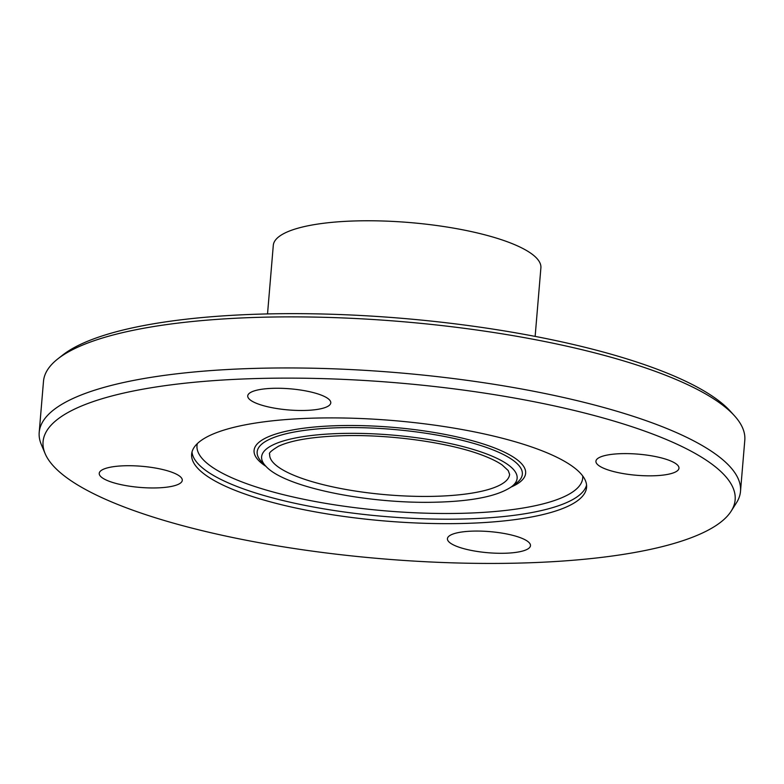 <?xml version="1.0" encoding="UTF-8"?>
<svg xmlns="http://www.w3.org/2000/svg" width="784" height="784" viewBox="0 0 784 784"><rect width="100%" height="100%" fill="white"/><g stroke="black" fill="none" stroke-linecap="round" stroke-linejoin="round"><path stroke-width="1.18" d="M504.445 553.259A41.67 10.594 -175.2 0 0 530.474 545.674A41.67 10.594 -175.2 0 0 473.458 531.101A41.67 10.594 -175.2 0 0 447.429 538.696A41.67 10.594 -175.2 0 0 504.445 553.259M652.945 475.8A41.67 10.594 -175.2 0 0 678.973 468.205A41.67 10.594 -175.2 0 0 621.957 453.642A41.67 10.594 -175.2 0 0 595.928 461.227A41.67 10.594 -175.2 0 0 652.945 475.8M304.751 410.453A41.67 10.594 -175.2 0 0 330.779 402.858A41.67 10.594 -175.2 0 0 273.763 388.296A41.67 10.594 -175.2 0 0 247.734 395.891A41.67 10.594 -175.2 0 0 304.751 410.453M156.251 487.922A41.67 10.594 -175.2 0 0 182.28 480.327A41.67 10.594 -175.2 0 0 125.264 465.755A41.67 10.594 -175.2 0 0 99.235 473.35A41.67 10.594 -175.2 0 0 156.251 487.922M267.53 313.923L273.293 245.353A134.27 34.143 4.8 0 1 357.171 220.892A134.27 34.143 4.8 0 1 540.891 267.824L535.139 336.395M45.1 453.544L41.258 444.381A351.889 89.484 4.8 0 1 39.2 432.405L43.492 381.328A351.889 89.484 4.8 0 1 57.791 358.915L62.593 355.142A347.263 88.298 4.8 0 1 265.404 313.972A347.263 88.298 4.8 0 1 730.325 411.208L734.432 415.736A351.889 89.484 4.8 0 1 744.8 440.216L740.508 491.303A351.889 89.484 4.8 0 1 736.48 502.769L731.168 511.148A347.263 88.298 4.8 0 1 518.214 563.108A347.263 88.298 4.8 0 1 45.1 453.544A347.263 88.298 4.8 0 1 259.994 378.447A347.263 88.298 4.8 0 1 604.278 418.274A347.263 88.298 4.8 0 1 731.168 511.148M57.791 358.915A351.889 89.484 4.8 0 1 263.306 317.206A351.889 89.484 4.8 0 1 734.432 415.736M39.2 432.405A351.889 89.484 4.8 0 1 259.024 368.284A351.889 89.484 4.8 0 1 740.508 491.303M315.423 418.088A198.166 50.392 4.8 0 1 586.579 487.364A198.166 50.392 4.8 0 1 462.785 523.467A198.166 50.392 4.8 0 1 191.629 454.191A198.166 50.392 4.8 0 1 315.423 418.088M586.569 485.11A198.166 50.392 4.8 0 1 463.158 519.008A198.166 50.392 4.8 0 1 192.011 451.976M582.718 475.976A193.54 49.216 4.8 0 1 461.815 513.314A193.54 49.216 4.8 0 1 197.343 443.607M340.276 427.701A133.064 33.839 4.8 0 1 479.641 445.185A133.064 33.839 4.8 0 1 516.421 483.091L511.423 486.815A128.204 32.605 4.8 0 0 475.986 450.29A128.204 32.605 4.8 0 0 341.706 433.454A128.204 32.605 4.8 0 0 265.825 466.196L261.523 461.688A133.064 33.839 4.8 0 1 340.276 427.701M266.041 466.411A136.259 34.643 4.8 0 1 339.198 425.624A136.259 34.643 4.8 0 1 489.824 446.174A136.259 34.643 4.8 0 1 511.178 487.001M434.405 496.321A120.383 30.615 4.8 0 1 269.686 454.24C268.412 453.26 271.352 450.584 278.536 446.233C291.726 440.138 313.306 436.619 343.284 435.698C391.098 434.297 450.878 442.842 483.307 455.573C491.431 458.709 497.752 461.864 502.26 465.039L508.238 470.586L509.61 474.389A120.383 30.615 4.8 0 1 434.405 496.321M265.825 466.196C284.484 487.413 368.696 504.132 436.247 502.181C472.615 501.25 497.673 496.125 511.423 486.815"/></g></svg>
